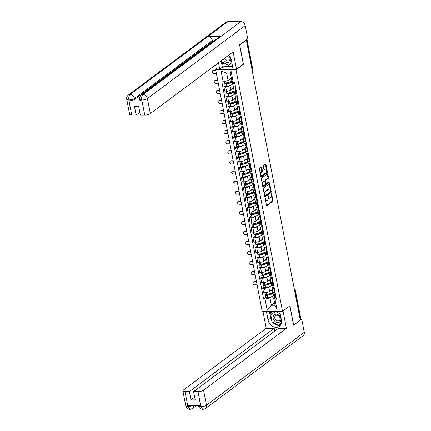 <?xml version="1.0" encoding="UTF-8"?>
<svg xmlns="http://www.w3.org/2000/svg" width="431" height="431" viewBox="0 0 431 431"><rect width="100%" height="100%" fill="white"/><g stroke="black" fill="none" stroke-linecap="round" stroke-linejoin="round"><path stroke-width="0.65" d="M265.243 197.942L266.396 205.285A0.679 0.35 90.4 0 0 266.719 205.722A0.679 0.35 90.4 0 0 266.843 205.679L272.721 201.299A0.679 0.35 90.4 0 0 272.925 200.42L271.627 193.686L271.315 193.411L271.169 194.025L271.341 194.898A2.171 1.115 90.4 0 1 270.684 197.705L270.194 198.071A2.171 1.115 90.4 0 1 269.79 198.217A2.171 1.115 90.4 0 1 268.761 196.822L268.276 195.679L268.303 197.161A2.171 1.115 90.4 0 1 267.646 199.968L267.155 200.334A2.171 1.115 90.4 0 1 266.751 200.48A2.171 1.115 90.4 0 1 265.722 199.084L265.243 197.942M261.757 167.546A0.679 0.35 90.4 0 0 261.439 167.115A0.679 0.35 90.4 0 0 261.31 167.158L259.661 168.386A0.679 0.35 90.4 0 0 259.457 169.264L260.895 176.742A0.679 0.35 90.4 0 0 261.218 177.179A0.679 0.35 90.4 0 0 261.348 177.13L267.225 172.75A0.679 0.35 90.4 0 0 267.43 171.872L265.986 164.394A0.679 0.35 90.4 0 0 265.668 163.963A0.679 0.35 90.4 0 0 265.539 164.006L263.546 165.493A0.679 0.35 90.4 0 0 263.341 166.366L263.961 169.566A0.679 0.35 90.4 0 0 264.284 170.003A0.679 0.35 90.4 0 0 264.408 169.959L265.394 169.221A1.816 0.932 90.4 0 1 265.733 169.103A1.816 0.932 90.4 0 1 266.644 170.59A1.816 0.932 90.4 0 1 266.051 172.61L262.177 175.498A1.816 0.932 90.4 0 1 261.843 175.616A1.816 0.932 90.4 0 1 260.933 174.129A1.816 0.932 90.4 0 1 261.525 172.104L262.172 171.624A0.679 0.35 90.4 0 0 262.377 170.746L261.757 167.546L261.164 167.546A0.679 0.35 90.4 0 0 261.094 167.32M236.01 69.8L243.429 64.267L239.722 45.034L246.343 40.099L300.272 320.136L293.651 325.071L289.944 305.832L282.526 311.365L236.01 69.8L215.656 69.671L262.177 311.236L282.526 311.365M263.454 188.094A0.679 0.35 90.4 0 0 263.249 188.972L264.693 196.45A0.679 0.35 90.4 0 0 265.017 196.881A0.679 0.35 90.4 0 0 265.14 196.838L271.018 192.458A0.679 0.35 90.4 0 0 271.223 191.579L269.784 184.102A0.679 0.35 90.4 0 0 269.461 183.665A0.679 0.35 90.4 0 0 269.332 183.714L263.454 188.094M262.797 186.596L261.353 179.118A0.679 0.35 90.4 0 1 261.558 178.24L267.435 173.86A0.679 0.35 90.4 0 1 267.565 173.817A0.679 0.35 90.4 0 1 267.888 174.248L268.502 177.448A0.679 0.35 90.4 0 1 268.297 178.326L265.916 180.104A0.679 0.35 90.4 0 0 265.711 180.982L266.116 183.105A0.679 0.35 90.4 0 0 266.439 183.541A0.679 0.35 90.4 0 0 266.568 183.493L269.046 181.645L269.219 182.528L263.244 186.984A0.679 0.35 90.4 0 1 263.115 187.032A0.679 0.35 90.4 0 1 262.797 186.596M223.581 62.646L224.319 66.482L223.323 67.225L222.374 67.22L219.745 69.181L216.335 69.159L215.656 69.671M246.343 40.099L245.961 40.094M294.567 290.505L295.079 290.122A1.385 0.431 169.1 0 0 295.251 289.853L300.881 319.096A1.385 0.431 169.1 0 1 300.709 319.366L295.079 290.122A1.385 1.104 -126.7 0 0 294.276 289.002M300.197 319.748L300.709 319.366M274.305 288.355L273.674 288.35A3.179 0.986 169.1 0 1 272.085 287.811L272.904 292.073A3.179 0.986 -10.9 0 0 274.499 292.611L275.123 292.617M269.402 286.723L268.799 287.17A3.179 0.986 169.1 0 1 264.537 288.296L265.356 292.552A3.179 0.986 -10.9 0 0 269.617 291.431L272.381 289.373M265.356 292.552L263.546 292.541L262.727 288.28L264.02 287.321M272.085 287.811A3.179 0.986 169.1 0 1 272.478 287.191L272.942 286.847M264.537 288.296L262.727 288.28M272.527 284.39L271.471 285.177M272.365 278.286L271.735 278.281A3.179 0.986 169.1 0 1 270.145 277.742L270.964 282.003A3.179 0.986 -10.9 0 0 272.559 282.542L273.184 282.547M262.08 277.246L260.787 278.21L261.612 282.472L263.416 282.483A3.179 0.986 -10.9 0 0 267.678 281.362L270.442 279.299M270.145 277.742A3.179 0.986 169.1 0 1 270.539 277.122L271.002 276.777M267.462 276.648L266.859 277.101A3.179 0.986 169.1 0 1 262.598 278.221L260.787 278.21M270.587 274.321L269.537 275.107M270.426 268.217L269.795 268.211A3.179 0.986 169.1 0 1 268.206 267.673L269.025 271.934A3.179 0.986 -10.9 0 0 270.62 272.473L271.244 272.473M260.141 267.177L258.848 268.141L259.672 272.403L261.477 272.414A3.179 0.986 -10.9 0 0 265.738 271.288L268.502 269.23M268.206 267.673A3.179 0.986 169.1 0 1 268.599 267.053L269.063 266.703M265.523 266.579L264.92 267.031A3.179 0.986 169.1 0 1 260.658 268.152L258.848 268.141M268.648 264.251L267.597 265.033M268.486 258.142L267.856 258.142A3.179 0.986 169.1 0 1 266.266 257.603L267.085 261.859A3.179 0.986 -10.9 0 0 268.68 262.398L269.305 262.404M258.201 257.108L256.908 258.072L257.733 262.334L259.543 262.344A3.179 0.986 -10.9 0 0 263.799 261.218L266.563 259.16M266.266 257.603A3.179 0.986 169.1 0 1 266.66 256.984L267.123 256.634M263.583 256.51L262.98 256.957A3.179 0.986 169.1 0 1 258.719 258.083L256.908 258.072M266.708 254.177L265.658 254.963M266.547 248.073L265.916 248.067A3.179 0.986 169.1 0 1 264.327 247.529L265.146 251.79A3.179 0.986 -10.9 0 0 266.741 252.329L267.365 252.334M256.262 247.038L254.969 247.997L255.793 252.259L257.603 252.27A3.179 0.986 -10.9 0 0 261.859 251.149L264.623 249.091M264.327 247.529A3.179 0.986 169.1 0 1 264.72 246.909L265.184 246.564M261.644 246.44L261.041 246.888A3.179 0.986 169.1 0 1 256.779 248.014L254.969 247.997M264.769 244.108L263.718 244.894M264.607 238.004L263.977 237.998A3.179 0.986 169.1 0 1 262.387 237.459L263.206 241.721A3.179 0.986 -10.9 0 0 264.801 242.26L265.426 242.265M254.322 236.964L253.029 237.928L253.854 242.19L255.664 242.2A3.179 0.986 -10.9 0 0 259.92 241.08L262.684 239.016M262.387 237.459A3.179 0.986 169.1 0 1 262.781 236.84L263.244 236.495M259.704 236.366L259.101 236.818A3.179 0.986 169.1 0 1 254.84 237.939L253.029 237.928M262.829 234.038L261.779 234.825M262.668 227.934L262.037 227.929A3.179 0.986 169.1 0 1 260.448 227.39L261.267 231.652A3.179 0.986 -10.9 0 0 262.862 232.19L263.492 232.19M252.383 226.895L251.09 227.859L251.914 232.12L253.724 232.131A3.179 0.986 -10.9 0 0 257.98 231.005L260.744 228.947M260.448 227.39A3.179 0.986 169.1 0 1 260.841 226.771L261.305 226.42M257.765 226.297L257.162 226.749A3.179 0.986 169.1 0 1 252.9 227.87L251.09 227.859M260.89 223.969L259.839 224.75M260.728 217.86L260.103 217.86A3.179 0.986 169.1 0 1 258.508 217.321L259.327 221.577A3.179 0.986 -10.9 0 0 260.922 222.121L261.552 222.121M250.443 216.825L249.15 217.79L249.975 222.051L251.785 222.062A3.179 0.986 -10.9 0 0 256.041 220.936L258.805 218.878M258.508 217.321A3.179 0.986 169.1 0 1 258.902 216.701L259.37 216.351M255.825 216.227L255.222 216.674A3.179 0.986 169.1 0 1 250.961 217.8L249.15 217.79M258.95 213.895L257.9 214.681M258.789 207.79L258.164 207.785A3.179 0.986 169.1 0 1 256.569 207.246L257.388 211.508A3.179 0.986 -10.9 0 0 258.983 212.047L259.613 212.052M248.504 206.756L247.211 207.715L248.035 211.977L249.845 211.987A3.179 0.986 -10.9 0 0 254.101 210.867L256.871 208.809M256.569 207.246A3.179 0.986 169.1 0 1 256.962 206.627L257.431 206.282M253.886 206.158L253.283 206.605A3.179 0.986 169.1 0 1 249.021 207.731L247.211 207.715M257.011 203.825L255.96 204.612M256.849 197.721L256.224 197.716A3.179 0.986 169.1 0 1 254.629 197.177L255.448 201.439A3.179 0.986 -10.9 0 0 257.043 201.977L257.673 201.983M246.564 196.681L245.277 197.646L246.096 201.907L247.906 201.918A3.179 0.986 -10.9 0 0 252.162 200.798L254.931 198.734M254.629 197.177A3.179 0.986 169.1 0 1 255.023 196.558L255.491 196.213M251.946 196.083L251.343 196.536A3.179 0.986 169.1 0 1 247.082 197.657L245.277 197.646M255.071 193.756L254.021 194.543M254.91 187.652L254.285 187.647A3.179 0.986 169.1 0 1 252.69 187.108L253.509 191.369A3.179 0.986 -10.9 0 0 255.104 191.908L255.734 191.914M244.625 186.612L243.337 187.577L244.156 191.838L245.966 191.849A3.179 0.986 -10.9 0 0 250.222 190.723L252.992 188.665M252.69 187.108A3.179 0.986 169.1 0 1 253.083 186.488L253.552 186.138M250.007 186.014L249.404 186.467A3.179 0.986 169.1 0 1 245.142 187.587L243.337 187.577M253.137 183.687L252.081 184.468M252.97 177.577L252.345 177.577A3.179 0.986 169.1 0 1 250.75 177.039L251.569 181.295A3.179 0.986 -10.9 0 0 253.164 181.839L253.794 181.839M242.685 176.543L241.398 177.507L242.217 181.769L244.027 181.78A3.179 0.986 -10.9 0 0 248.288 180.654L251.052 178.596M250.75 177.039A3.179 0.986 169.1 0 1 251.144 176.419L251.612 176.069M248.067 175.945L247.464 176.392A3.179 0.986 169.1 0 1 243.208 177.518L241.398 177.507M251.198 173.612L250.142 174.399M251.031 167.508L250.406 167.503A3.179 0.986 169.1 0 1 248.811 166.964L249.63 171.226A3.179 0.986 -10.9 0 0 251.225 171.764L251.855 171.77M240.751 166.474L239.458 167.433L240.277 171.694L242.087 171.705A3.179 0.986 -10.9 0 0 246.349 170.584L249.113 168.526M248.811 166.964A3.179 0.986 169.1 0 1 249.204 166.344L249.673 166M246.128 165.876L245.525 166.323A3.179 0.986 169.1 0 1 241.268 167.449L239.458 167.433M249.258 163.543L248.202 164.33M249.096 157.439L248.466 157.434A3.179 0.986 169.1 0 1 246.871 156.895L247.69 161.156A3.179 0.986 -10.9 0 0 249.285 161.695L249.915 161.7M238.812 156.399L237.519 157.363L238.338 161.625L240.148 161.636A3.179 0.986 -10.9 0 0 244.409 160.515L247.173 158.452M246.871 156.895A3.179 0.986 169.1 0 1 247.265 156.275L247.733 155.93M244.188 155.801L243.585 156.254A3.179 0.986 169.1 0 1 239.329 157.374L237.519 157.363M247.319 153.474L246.263 154.26M247.157 147.37L246.527 147.364A3.179 0.986 169.1 0 1 244.932 146.826L245.751 151.087A3.179 0.986 -10.9 0 0 247.346 151.626L247.976 151.631M236.872 146.33L235.579 147.294L236.398 151.556L238.208 151.567A3.179 0.986 -10.9 0 0 242.47 150.441L245.234 148.383M244.932 146.826A3.179 0.986 169.1 0 1 245.325 146.206L245.794 145.856M242.249 145.732L241.646 146.184A3.179 0.986 169.1 0 1 237.389 147.305L235.579 147.294M245.379 143.404L244.323 144.186M245.217 137.295L244.587 137.295A3.179 0.986 169.1 0 1 242.992 136.756L243.811 141.012A3.179 0.986 -10.9 0 0 245.406 141.557L246.036 141.557M234.933 136.261L233.64 137.225L234.459 141.487L236.269 141.497A3.179 0.986 -10.9 0 0 240.53 140.371L243.294 138.313M242.992 136.756A3.179 0.986 169.1 0 1 243.386 136.137L243.854 135.787M240.309 135.663L239.706 136.11A3.179 0.986 169.1 0 1 235.45 137.236L233.64 137.225M243.44 133.33L242.384 134.116M243.278 127.226L242.648 127.22A3.179 0.986 169.1 0 1 241.053 126.682L241.872 130.943A3.179 0.986 -10.9 0 0 243.467 131.482L244.097 131.487M232.993 126.191L231.7 127.15L232.519 131.412L234.329 131.423A3.179 0.986 -10.9 0 0 238.591 130.302L241.355 128.244M241.053 126.682A3.179 0.986 169.1 0 1 241.446 126.062L241.915 125.717M238.375 125.593L237.767 126.041A3.179 0.986 169.1 0 1 233.51 127.167L231.7 127.15M241.5 123.261L240.444 124.047M241.338 117.157L240.708 117.151A3.179 0.986 169.1 0 1 239.113 116.612L239.932 120.874A3.179 0.986 -10.9 0 0 241.527 121.413L242.157 121.418M231.054 116.117L229.761 117.081L230.58 121.343L232.39 121.353A3.179 0.986 -10.9 0 0 236.651 120.233L239.415 118.169M239.113 116.612A3.179 0.986 169.1 0 1 239.507 115.993L239.975 115.648M236.436 115.519L235.827 115.971A3.179 0.986 169.1 0 1 231.571 117.092L229.761 117.081M239.561 113.191L238.505 113.978M239.399 107.087L238.769 107.082A3.179 0.986 169.1 0 1 237.174 106.543L237.998 110.805A3.179 0.986 -10.9 0 0 239.588 111.343L240.218 111.349M229.114 106.048L227.821 107.012L228.64 111.273L230.45 111.284A3.179 0.986 -10.9 0 0 234.712 110.158L237.476 108.1M237.174 106.543A3.179 0.986 169.1 0 1 237.567 105.924L238.036 105.573M234.496 105.45L233.893 105.902A3.179 0.986 169.1 0 1 229.631 107.023L227.821 107.012M237.621 103.122L236.565 103.903M237.459 97.013L236.829 97.013A3.179 0.986 169.1 0 1 235.234 96.474L236.059 100.73A3.179 0.986 -10.9 0 0 237.648 101.274L238.278 101.274M227.175 95.978L225.882 96.943L226.701 101.204L228.511 101.215A3.179 0.986 -10.9 0 0 232.772 100.089L235.536 98.031M235.234 96.474A3.179 0.986 169.1 0 1 235.628 95.854L236.096 95.504M232.557 95.38L231.953 95.827A3.179 0.986 169.1 0 1 227.692 96.953L225.882 96.943M235.682 93.048L234.626 93.834M235.52 86.943L234.89 86.938A3.179 0.986 169.1 0 1 233.295 86.399L234.119 90.661A3.179 0.986 -10.9 0 0 235.709 91.2L236.339 91.205M225.235 85.909L223.942 86.873L224.761 91.13L226.571 91.14A3.179 0.986 -10.9 0 0 230.833 90.02L233.597 87.962M233.295 86.399A3.179 0.986 169.1 0 1 233.688 85.785L234.157 85.435M230.617 85.311L230.014 85.758A3.179 0.986 169.1 0 1 225.752 86.884L223.942 86.873M233.742 82.978L232.686 83.765M271.341 296.792L269.941 297.837L271.368 305.261L275.048 305.283L273.615 297.859L274.881 296.916M274.466 294.459L273.41 295.246M274.579 302.864L271.368 305.261L267.118 309.975L265.033 299.13L269.941 297.837M273.615 297.859L275 299.195L277.09 310.04L267.118 309.975M223.188 81.836L221.098 70.991L231.064 71.056L233.155 81.901L231.776 80.57L230.343 73.146L226.663 73.119L228.096 80.543L223.188 81.836L221.793 81.831L263.637 299.119L265.033 299.13M275 299.195L276.395 299.2L234.55 81.912L233.155 81.901M228.096 80.543L231.307 78.151M265.959 297.39L263.637 299.119M277.09 310.04L275.048 305.283M230.343 73.146L231.064 71.056M226.663 73.119L221.098 70.991M265.324 199.72A2.171 1.115 90.4 0 0 266.159 200.474L266.751 200.48M268.341 197.42A2.171 1.115 90.4 0 0 269.197 198.212L269.79 198.217M266.466 205.512L272.128 201.293A0.679 0.35 90.4 0 0 272.333 200.415L271.411 195.626M270.264 189.667L269.192 184.102A0.679 0.35 90.4 0 0 269.116 183.875M264.763 196.671L270.426 192.452A0.679 0.35 90.4 0 0 270.63 191.574L271.223 191.579M265.017 195.41L265.329 195.685L270.49 191.838L270.452 190.303A2.171 1.115 90.4 0 0 269.423 188.913A2.171 1.115 90.4 0 0 269.019 189.058L265.491 191.687A2.171 1.115 90.4 0 0 264.839 194.494L265.017 195.41L264.494 195.405M269.423 188.913L268.831 188.907A2.171 1.115 90.4 0 0 268.427 189.053L269.019 189.058M264.176 193.761A2.171 1.115 90.4 0 1 264.898 191.682L268.427 189.053M265.119 180.998L265.113 180.977A0.679 0.35 90.4 0 1 265.318 180.099L267.705 178.321A0.679 0.35 90.4 0 0 267.91 177.448L267.29 174.248A0.679 0.35 90.4 0 0 267.22 174.022M265.658 183.423A0.679 0.35 90.4 0 0 265.846 183.536A0.679 0.35 90.4 0 0 265.975 183.487M262.867 186.822L268.626 182.528L268.755 181.86M263.438 181.947A1.816 0.932 90.4 0 0 262.845 183.972A1.816 0.932 90.4 0 0 263.756 185.459A1.816 0.932 90.4 0 0 264.095 185.335L265.458 184.323A0.679 0.35 90.4 0 0 265.663 183.444L265.254 181.322A0.679 0.35 90.4 0 0 264.93 180.885A0.679 0.35 90.4 0 0 264.801 180.934L263.438 181.947L262.845 181.941A1.816 0.932 90.4 0 0 262.242 183.719M262.447 184.791A1.816 0.932 90.4 0 0 263.163 185.454L263.756 185.459M264.462 180.928A0.679 0.35 90.4 0 0 264.338 180.88A0.679 0.35 90.4 0 0 264.208 180.928L264.801 180.934M262.845 181.941L264.208 180.928M260.329 173.779A1.816 0.932 90.4 0 1 260.933 172.104L261.579 171.624A0.679 0.35 90.4 0 0 261.784 170.746L261.164 167.546M260.566 175.024A1.816 0.932 90.4 0 0 261.245 175.611L261.843 175.616M265.733 169.103L265.14 169.097A1.816 0.932 90.4 0 0 264.801 169.216L265.394 169.221M264.031 169.792L264.801 169.216M266.417 169.69L265.394 164.394A0.679 0.35 90.4 0 0 265.324 164.168M260.97 176.969L266.633 172.745A0.679 0.35 90.4 0 0 266.832 171.872L266.654 170.935M272.322 289.416A5.258 1.632 169.1 0 1 271.665 290.278A5.258 1.632 169.1 0 1 270.021 291.13M272.344 289.4L272.769 291.609A5.258 1.632 169.1 0 1 272.117 292.633A5.258 1.632 169.1 0 1 266.908 294.368L266.811 294.378A1.746 0.544 169.1 0 1 265.329 294.125L265.027 292.552M272.042 292.687A4.358 1.352 169.1 0 1 272.085 292.811A4.358 1.352 169.1 0 1 271.546 293.662A4.358 1.352 169.1 0 1 267.225 295.1L266.412 294.987L267.177 294.33M266.277 294.421L265.744 294.815A1.746 0.544 -10.9 0 0 265.528 295.16A1.746 0.544 -10.9 0 0 267.01 295.413L267.107 295.402A5.258 1.632 -10.9 0 0 272.317 293.667A5.258 1.632 -10.9 0 0 272.968 292.644A5.258 1.632 -10.9 0 0 272.791 292.331L272.963 292.207M272.968 292.644L273.426 294.998A5.258 1.632 169.1 0 1 272.775 296.022A5.258 1.632 169.1 0 1 267.559 297.756L267.462 297.767A1.746 0.544 169.1 0 1 265.981 297.514L265.528 295.16M256.531 281.933L254.091 281.917A1.557 1.245 -126.7 0 0 253.439 282.122A1.557 1.245 -126.7 0 0 253.159 283.749A1.557 1.245 -126.7 0 0 254.651 284.821L257.091 284.837M253.439 282.122L253.875 281.799A1.557 1.245 53.3 0 1 254.522 281.594L256.472 281.605M274.633 294.136A5.258 1.632 -10.9 0 0 274.455 294.707A5.258 1.632 -10.9 0 0 275.614 295.456L275.673 295.467M276.126 297.826L276.066 297.81A5.258 1.632 169.1 0 1 274.908 297.061L274.455 294.707M275.554 294.852A4.358 1.352 169.1 0 1 275.339 294.535A4.358 1.352 169.1 0 1 275.334 294.405M271.896 292.789L271.983 293.231M274.342 293.872L273.351 294.61M275.474 294.438L275.414 294.421A5.258 1.632 169.1 0 1 274.256 293.673L274.051 292.595M272.069 321.424A7.78 6.223 -126.7 0 1 270.679 318.083L268.055 320.039A7.78 6.223 -126.7 0 0 272.667 326.386A7.78 6.223 -126.7 0 0 279.38 326.321A7.78 6.223 -126.7 0 0 281.405 320.125L279.714 311.344M268.055 320.039L266.363 311.263M262.948 311.236L266.234 328.282L274.213 328.33L189.376 391.563L184.958 391.537L187.943 406.702L187.841 405.738L200.598 405.819L200.846 406.783L198.012 391.617A4.148 1.288 -10.9 0 0 203.567 390.152L206.471 405.226L304.281 332.328L301.748 319.188L293.597 325.265L289.869 305.897L283.048 310.983L286.405 328.411L203.567 390.152M274.746 331.105L274.213 328.33M194.661 397.15L190.981 399.893L195.195 399.92L193.589 391.59L278.426 328.357L286.405 328.411M266.234 328.282L183.39 390.023A4.148 1.288 -10.9 0 0 182.879 390.831A4.148 1.288 -10.9 0 0 184.958 391.537M304.281 332.328A4.251 3.405 53.3 0 1 303.171 335.711L205.361 408.615A4.251 3.405 53.3 0 0 206.471 405.226A4.148 1.288 169.1 0 1 200.911 406.692M300.87 319.182L301.748 319.188M193.589 391.59L198.012 391.617M190.981 399.893L189.376 391.563M272.505 322.022A7.78 6.223 -126.7 0 0 280.527 325.119M270.679 318.083L269.37 311.279M278.55 325.211L281.281 323.519M270.318 311.284L270.98 314.722M279.579 324.484L281.298 323.471M279.741 324.575L278.744 325.319M271.465 311.295L271.977 313.978M192.398 405.765L188.008 406.611M193.638 405.776A4.251 3.405 53.3 0 1 192.458 408.534L189.936 409.369L187.938 406.713M205.361 408.615L202.807 409.45L200.841 406.789M141.249 95.095A4.251 3.405 53.3 0 1 142.995 94.534C141.815 95.671 141.406 97.454 141.772 99.89L139.628 99.286C139.353 97.616 139.892 96.215 141.249 95.095L219.099 37.071A4.251 3.405 53.3 0 1 220.844 36.511L240.805 21.631A4.251 3.405 53.3 0 1 245.217 25.623L247.75 38.763L239.598 44.84L243.326 64.203L236.506 69.289L233.096 69.267L231.328 60.098A7.78 6.223 -126.7 0 0 228.656 55.206M236.506 69.289L233.149 51.86L150.311 113.601A4.148 1.288 169.1 0 1 144.757 115.066L140.334 115.039L138.728 106.71L134.515 106.683L136.121 115.012L131.703 114.98A4.148 1.288 169.1 0 1 129.623 114.28L126.719 99.205A4.148 1.288 -10.9 0 0 128.799 99.911L131.703 114.98M216.335 69.159L215.532 64.989M219.745 69.181L218.512 62.77M224.319 66.482L232.568 66.536M126.719 99.205C126.445 97.53 126.989 96.135 128.341 95.014L226.151 22.11A4.251 3.405 53.3 0 1 227.929 21.55L207.968 36.43A4.251 3.405 53.3 0 1 212.354 40.422L134.504 98.446L134.671 99.319A4.148 1.288 169.1 0 1 129.111 100.779L141.869 100.865A4.148 1.288 169.1 0 1 139.795 100.159L139.628 99.286M240.805 21.631L227.929 21.55M245.217 25.623L147.407 98.527A4.251 3.405 53.3 0 0 142.995 94.534L220.844 36.511L207.968 36.43L130.119 94.454C128.934 95.58 128.519 97.368 128.869 99.814L128.799 99.911M136.121 115.012L139.8 112.27M213.426 41.301L212.521 41.295L134.671 99.319M212.521 41.295L212.354 40.422M222.374 67.22L221.141 60.809M222.299 61.924L223.323 67.225M277.833 322.571A4.493 3.593 -126.7 0 0 280.883 318.396A4.493 3.593 -126.7 0 0 276.217 314.177A4.493 3.593 -126.7 0 0 273.168 318.347A4.493 3.593 -126.7 0 0 277.833 322.571M277.968 320.95A3.076 2.462 -126.7 0 0 279.256 320.545A3.076 2.462 -126.7 0 0 279.811 317.324A3.076 2.462 -126.7 0 0 276.864 315.206A3.076 2.462 -126.7 0 0 275.576 315.611A3.076 2.462 -126.7 0 0 275.021 318.832A3.076 2.462 -126.7 0 0 277.968 320.95M281.362 323.223L278.367 325.34L272.144 321.822L270.803 314.851L275.727 311.322M278.652 311.338L279.843 312.012M270.803 314.851L275.684 311.403L280.22 313.973M223.339 59.171A4.493 3.593 -126.7 0 0 227.757 62.543A4.493 3.593 -126.7 0 0 230.806 58.374M224.723 58.137A3.076 2.462 -126.7 0 0 227.897 60.922A3.076 2.462 -126.7 0 0 229.184 60.518A3.076 2.462 -126.7 0 0 228.177 55.567M231.851 62.797L228.29 65.313L222.073 61.795L221.793 60.324M270.382 279.342A5.258 1.632 169.1 0 1 269.725 280.204A5.258 1.632 169.1 0 1 268.082 281.06M270.404 279.326L270.83 281.54A5.258 1.632 169.1 0 1 270.183 282.564A5.258 1.632 169.1 0 1 264.968 284.298L264.871 284.309A1.746 0.544 169.1 0 1 263.389 284.056L263.088 282.483M270.102 282.617A4.358 1.352 169.1 0 1 270.145 282.741A4.358 1.352 169.1 0 1 269.607 283.587A4.358 1.352 169.1 0 1 265.286 285.026L264.472 284.918L265.237 284.261M264.338 284.347L263.804 284.746A1.746 0.544 -10.9 0 0 263.589 285.085A1.746 0.544 -10.9 0 0 265.07 285.344L265.167 285.327A5.258 1.632 -10.9 0 0 270.377 283.593A5.258 1.632 -10.9 0 0 271.029 282.574A5.258 1.632 -10.9 0 0 270.851 282.262L271.024 282.133M271.029 282.574L271.487 284.929A5.258 1.632 169.1 0 1 270.835 285.952A5.258 1.632 169.1 0 1 265.62 287.687L265.523 287.698A1.746 0.544 169.1 0 1 264.041 287.445L263.589 285.085M254.592 271.864L252.151 271.848A1.557 1.245 -126.7 0 0 251.499 272.053A1.557 1.245 -126.7 0 0 251.219 273.68A1.557 1.245 -126.7 0 0 252.711 274.752L255.152 274.768M251.499 272.053L251.936 271.729A1.557 1.245 53.3 0 1 252.582 271.525L254.532 271.535M272.694 284.067A5.258 1.632 -10.9 0 0 272.516 284.632A5.258 1.632 -10.9 0 0 273.674 285.387L273.733 285.397M274.186 287.752L274.127 287.741A5.258 1.632 169.1 0 1 272.968 286.992L272.516 284.632M273.615 284.783A4.358 1.352 169.1 0 1 273.399 284.465A4.358 1.352 169.1 0 1 273.394 284.331M269.957 282.72L270.043 283.156M272.403 283.803L271.411 284.541M273.534 284.363L273.475 284.352A5.258 1.632 169.1 0 1 272.317 283.603L272.112 282.52M268.443 269.273A5.258 1.632 169.1 0 1 267.786 270.135A5.258 1.632 169.1 0 1 266.142 270.991M268.465 269.256L268.89 271.471A5.258 1.632 169.1 0 1 268.244 272.489A5.258 1.632 169.1 0 1 263.029 274.224L262.932 274.24A1.746 0.544 169.1 0 1 261.45 273.981L261.148 272.414M268.163 272.548A4.358 1.352 169.1 0 1 268.211 272.672A4.358 1.352 169.1 0 1 267.667 273.518A4.358 1.352 169.1 0 1 263.352 274.956L262.533 274.843L263.298 274.191M262.398 274.278L261.865 274.676A1.746 0.544 -10.9 0 0 261.649 275.016A1.746 0.544 -10.9 0 0 263.131 275.274L263.228 275.258A5.258 1.632 -10.9 0 0 268.438 273.523A5.258 1.632 -10.9 0 0 269.089 272.5A5.258 1.632 -10.9 0 0 268.912 272.187L269.084 272.063M269.089 272.5L269.547 274.859A5.258 1.632 169.1 0 1 268.896 275.878A5.258 1.632 169.1 0 1 263.68 277.618L263.589 277.629A1.746 0.544 169.1 0 1 262.107 277.37L261.649 275.016M252.652 261.789L250.212 261.773A1.557 1.245 -126.7 0 0 249.56 261.978A1.557 1.245 -126.7 0 0 249.28 263.61A1.557 1.245 -126.7 0 0 250.772 264.682L253.212 264.699M249.56 261.978L249.996 261.66A1.557 1.245 53.3 0 1 250.643 261.455L252.593 261.466M270.754 273.992A5.258 1.632 -10.9 0 0 270.576 274.563A5.258 1.632 -10.9 0 0 271.735 275.312L271.794 275.328M272.252 277.683L272.187 277.672A5.258 1.632 169.1 0 1 271.029 276.923L270.576 274.563M271.675 274.714A4.358 1.352 169.1 0 1 271.46 274.396A4.358 1.352 169.1 0 1 271.455 274.261M268.017 272.645L268.104 273.087M270.463 273.728L269.472 274.472M271.595 274.294L271.535 274.283A5.258 1.632 169.1 0 1 270.377 273.529L270.172 272.451M266.503 259.203A5.258 1.632 169.1 0 1 265.846 260.065A5.258 1.632 169.1 0 1 264.203 260.917M266.525 259.187L266.951 261.396A5.258 1.632 169.1 0 1 266.304 262.42A5.258 1.632 169.1 0 1 261.089 264.155L260.992 264.171A1.746 0.544 169.1 0 1 259.51 263.912L259.209 262.339M266.223 262.479A4.358 1.352 169.1 0 1 266.272 262.603A4.358 1.352 169.1 0 1 265.728 263.449A4.358 1.352 169.1 0 1 261.412 264.887L260.593 264.774L261.358 264.117M260.459 264.208L259.925 264.607A1.746 0.544 -10.9 0 0 259.71 264.946A1.746 0.544 -10.9 0 0 261.191 265.2L261.288 265.189A5.258 1.632 -10.9 0 0 266.503 263.454A5.258 1.632 -10.9 0 0 267.15 262.431A5.258 1.632 -10.9 0 0 266.972 262.118L267.145 261.994M267.15 262.431L267.608 264.785A5.258 1.632 169.1 0 1 266.956 265.808A5.258 1.632 169.1 0 1 261.746 267.543L261.649 267.559A1.746 0.544 169.1 0 1 260.168 267.301L259.71 264.946M250.713 251.72L248.272 251.704A1.557 1.245 -126.7 0 0 247.62 251.909A1.557 1.245 -126.7 0 0 247.34 253.541A1.557 1.245 -126.7 0 0 248.832 254.608L251.273 254.624M247.62 251.909L248.057 251.585A1.557 1.245 53.3 0 1 248.703 251.381L250.653 251.397M268.815 263.923A5.258 1.632 -10.9 0 0 268.637 264.494A5.258 1.632 -10.9 0 0 269.795 265.243L269.854 265.259M270.312 267.613L270.248 267.597A5.258 1.632 169.1 0 1 269.095 266.848L268.637 264.494M269.736 264.645A4.358 1.352 169.1 0 1 269.52 264.322A4.358 1.352 169.1 0 1 269.515 264.192M266.078 262.576L266.164 263.018M268.524 263.659L267.532 264.397M269.655 264.225L269.596 264.208A5.258 1.632 169.1 0 1 268.438 263.46L268.233 262.382M264.564 249.134A5.258 1.632 169.1 0 1 263.907 249.996A5.258 1.632 169.1 0 1 262.263 250.847M264.586 249.118L265.017 251.327A5.258 1.632 169.1 0 1 264.365 252.35A5.258 1.632 169.1 0 1 259.15 254.085L259.053 254.096A1.746 0.544 169.1 0 1 257.571 253.843L257.269 252.27M264.284 252.404A4.358 1.352 169.1 0 1 264.332 252.528A4.358 1.352 169.1 0 1 263.788 253.38A4.358 1.352 169.1 0 1 259.473 254.818L258.654 254.705L259.419 254.048M258.525 254.139L257.991 254.532A1.746 0.544 -10.9 0 0 257.77 254.877A1.746 0.544 -10.9 0 0 259.252 255.13L259.349 255.12A5.258 1.632 -10.9 0 0 264.564 253.385A5.258 1.632 -10.9 0 0 265.21 252.361A5.258 1.632 -10.9 0 0 265.033 252.049L265.205 251.925M265.21 252.361L265.668 254.716A5.258 1.632 169.1 0 1 265.017 255.739A5.258 1.632 169.1 0 1 259.807 257.474L259.71 257.485A1.746 0.544 169.1 0 1 258.228 257.232L257.77 254.877M248.773 241.651L246.333 241.635A1.557 1.245 -126.7 0 0 245.681 241.839A1.557 1.245 -126.7 0 0 245.401 243.467A1.557 1.245 -126.7 0 0 246.893 244.539L249.333 244.555M245.681 241.839L246.117 241.516A1.557 1.245 53.3 0 1 246.764 241.312L248.714 241.322M266.875 253.854A5.258 1.632 -10.9 0 0 266.697 254.425A5.258 1.632 -10.9 0 0 267.856 255.174L267.915 255.184M268.373 257.544L268.308 257.528A5.258 1.632 169.1 0 1 267.155 256.779L266.697 254.425M267.796 254.57A4.358 1.352 169.1 0 1 267.581 254.252A4.358 1.352 169.1 0 1 267.576 254.123M264.138 252.507L264.225 252.949M266.584 253.59L265.593 254.328M267.716 254.155L267.656 254.139A5.258 1.632 169.1 0 1 266.498 253.39L266.293 252.313M262.624 239.065A5.258 1.632 169.1 0 1 261.967 239.922A5.258 1.632 169.1 0 1 260.324 240.778M262.651 239.043L263.077 241.258A5.258 1.632 169.1 0 1 262.425 242.281A5.258 1.632 169.1 0 1 257.21 244.016L257.118 244.027A1.746 0.544 169.1 0 1 255.631 243.774L255.33 242.2M262.344 242.335A4.358 1.352 169.1 0 1 262.393 242.459A4.358 1.352 169.1 0 1 261.849 243.305A4.358 1.352 169.1 0 1 257.533 244.743L256.714 244.636L257.479 243.978M256.585 244.065L256.052 244.463A1.746 0.544 -10.9 0 0 255.831 244.803A1.746 0.544 -10.9 0 0 257.312 245.061L257.409 245.045A5.258 1.632 -10.9 0 0 262.624 243.31A5.258 1.632 -10.9 0 0 263.271 242.292A5.258 1.632 -10.9 0 0 263.099 241.98L263.266 241.85M263.271 242.292L263.729 244.646A5.258 1.632 169.1 0 1 263.077 245.67A5.258 1.632 169.1 0 1 257.867 247.405L257.77 247.416A1.746 0.544 169.1 0 1 256.289 247.162L255.831 244.803M246.834 231.582L244.393 231.566A1.557 1.245 -126.7 0 0 243.747 231.77A1.557 1.245 -126.7 0 0 243.461 233.397A1.557 1.245 -126.7 0 0 244.953 234.469L247.394 234.486M243.747 231.77L244.178 231.447A1.557 1.245 53.3 0 1 244.824 231.242L246.774 231.253M264.936 243.784A5.258 1.632 -10.9 0 0 264.758 244.35A5.258 1.632 -10.9 0 0 265.916 245.104L265.975 245.115M266.433 247.469L266.369 247.459A5.258 1.632 169.1 0 1 265.216 246.71L264.758 244.35M265.857 244.501A4.358 1.352 169.1 0 1 265.641 244.183A4.358 1.352 169.1 0 1 265.636 244.048M262.199 242.437L262.285 242.874M264.645 243.52L263.653 244.258M265.776 244.081L265.717 244.07A5.258 1.632 169.1 0 1 264.559 243.321L264.354 242.238M260.685 228.99A5.258 1.632 169.1 0 1 260.033 229.852A5.258 1.632 169.1 0 1 258.385 230.709M260.712 228.974L261.138 231.188A5.258 1.632 169.1 0 1 260.486 232.207A5.258 1.632 169.1 0 1 255.276 233.947L255.179 233.958A1.746 0.544 169.1 0 1 253.697 233.699L253.39 232.131M260.405 232.266A4.358 1.352 169.1 0 1 260.453 232.39A4.358 1.352 169.1 0 1 259.909 233.236A4.358 1.352 169.1 0 1 255.594 234.674L254.775 234.561L255.54 233.909M254.646 233.995L254.112 234.394A1.746 0.544 -10.9 0 0 253.891 234.733A1.746 0.544 -10.9 0 0 255.373 234.992L255.47 234.976A5.258 1.632 -10.9 0 0 260.685 233.241A5.258 1.632 -10.9 0 0 261.337 232.217A5.258 1.632 -10.9 0 0 261.159 231.905L261.326 231.781M261.337 232.217L261.789 234.577A5.258 1.632 169.1 0 1 261.138 235.595A5.258 1.632 169.1 0 1 255.928 237.336L255.831 237.346A1.746 0.544 169.1 0 1 254.349 237.088L253.891 234.733M244.9 221.507L242.454 221.491A1.557 1.245 -126.7 0 0 241.807 221.696A1.557 1.245 -126.7 0 0 241.522 223.328A1.557 1.245 -126.7 0 0 243.014 224.4L245.454 224.416M241.807 221.696L242.238 221.378A1.557 1.245 53.3 0 1 242.89 221.173L244.835 221.184M262.996 233.715A5.258 1.632 -10.9 0 0 262.818 234.281A5.258 1.632 -10.9 0 0 263.977 235.03L264.036 235.046M264.494 237.4L264.429 237.389A5.258 1.632 169.1 0 1 263.276 236.641L262.818 234.281M263.923 234.432A4.358 1.352 169.1 0 1 263.702 234.114A4.358 1.352 169.1 0 1 263.697 233.979M260.259 232.363L260.346 232.805M262.705 233.446L261.714 234.189M263.842 234.011L263.777 234.001A5.258 1.632 169.1 0 1 262.619 233.252L262.414 232.169M258.745 218.921A5.258 1.632 169.1 0 1 258.094 219.783A5.258 1.632 169.1 0 1 256.445 220.634M258.772 218.905L259.198 221.114A5.258 1.632 169.1 0 1 258.546 222.137A5.258 1.632 169.1 0 1 253.336 223.872L253.239 223.888A1.746 0.544 169.1 0 1 251.758 223.63L251.451 222.057M258.465 222.197A4.358 1.352 169.1 0 1 258.514 222.321A4.358 1.352 169.1 0 1 257.97 223.166A4.358 1.352 169.1 0 1 253.654 224.605L252.835 224.492L253.6 223.834M252.706 223.926L252.173 224.325A1.746 0.544 -10.9 0 0 251.952 224.664A1.746 0.544 -10.9 0 0 253.439 224.917L253.53 224.907A5.258 1.632 -10.9 0 0 258.745 223.172A5.258 1.632 -10.9 0 0 259.397 222.148A5.258 1.632 -10.9 0 0 259.22 221.836L259.387 221.712M259.397 222.148L259.85 224.503A5.258 1.632 169.1 0 1 259.198 225.526A5.258 1.632 169.1 0 1 253.988 227.261L253.891 227.277A1.746 0.544 169.1 0 1 252.41 227.018L251.952 224.664M242.96 211.438L240.514 211.422A1.557 1.245 -126.7 0 0 239.868 211.626A1.557 1.245 -126.7 0 0 239.582 213.259A1.557 1.245 -126.7 0 0 241.074 214.326L243.515 214.342M239.868 211.626L240.299 211.303A1.557 1.245 53.3 0 1 240.951 211.098L242.895 211.115M261.057 223.641A5.258 1.632 -10.9 0 0 260.879 224.212A5.258 1.632 -10.9 0 0 262.037 224.96L262.096 224.977M262.554 227.331L262.49 227.315A5.258 1.632 169.1 0 1 261.337 226.566L260.879 224.212M261.983 224.362A4.358 1.352 169.1 0 1 261.762 224.039A4.358 1.352 169.1 0 1 261.757 223.91M258.32 222.294L258.406 222.735M260.766 223.377L259.774 224.115M261.903 223.942L261.838 223.926A5.258 1.632 169.1 0 1 260.685 223.177L260.475 222.1M256.806 208.852A5.258 1.632 169.1 0 1 256.154 209.714A5.258 1.632 169.1 0 1 254.505 210.565M256.833 208.836L257.259 211.045A5.258 1.632 169.1 0 1 256.607 212.068A5.258 1.632 169.1 0 1 251.397 213.803L251.3 213.814A1.746 0.544 169.1 0 1 249.818 213.56L249.511 211.987M256.526 212.122A4.358 1.352 169.1 0 1 256.574 212.246A4.358 1.352 169.1 0 1 256.036 213.097A4.358 1.352 169.1 0 1 251.715 214.536L250.896 214.422L251.661 213.765M250.767 213.857L250.233 214.25A1.746 0.544 -10.9 0 0 250.018 214.595A1.746 0.544 -10.9 0 0 251.499 214.848L251.596 214.837A5.258 1.632 -10.9 0 0 256.806 213.103A5.258 1.632 -10.9 0 0 257.458 212.079A5.258 1.632 -10.9 0 0 257.28 211.766L257.447 211.643M257.458 212.079L257.91 214.433A5.258 1.632 169.1 0 1 257.259 215.457A5.258 1.632 169.1 0 1 252.049 217.192L251.952 217.202A1.746 0.544 169.1 0 1 250.47 216.949L250.018 214.595M241.021 201.369L238.575 201.352A1.557 1.245 -126.7 0 0 237.928 201.557A1.557 1.245 -126.7 0 0 237.643 203.184A1.557 1.245 -126.7 0 0 239.135 204.256L241.575 204.272M237.928 201.557L238.359 201.234A1.557 1.245 53.3 0 1 239.011 201.029L240.956 201.04M259.117 213.571A5.258 1.632 -10.9 0 0 258.939 214.142A5.258 1.632 -10.9 0 0 260.098 214.891L260.162 214.902M260.615 217.262L260.55 217.246A5.258 1.632 169.1 0 1 259.397 216.497L258.939 214.142M260.044 214.288A4.358 1.352 169.1 0 1 259.823 213.97A4.358 1.352 169.1 0 1 259.818 213.841M256.38 212.224L256.467 212.666M258.826 213.307L257.835 214.045M259.963 213.873L259.898 213.857A5.258 1.632 169.1 0 1 258.745 213.108L258.535 212.03M254.866 198.783A5.258 1.632 169.1 0 1 254.215 199.639A5.258 1.632 169.1 0 1 252.566 200.496M254.893 198.761L255.319 200.975A5.258 1.632 169.1 0 1 254.667 201.999A5.258 1.632 169.1 0 1 249.457 203.734L249.36 203.744A1.746 0.544 169.1 0 1 247.879 203.491L247.572 201.918M254.592 202.053A4.358 1.352 169.1 0 1 254.635 202.177A4.358 1.352 169.1 0 1 254.096 203.023A4.358 1.352 169.1 0 1 249.775 204.461L248.956 204.353L249.721 203.696M248.827 203.782L248.294 204.181A1.746 0.544 -10.9 0 0 248.078 204.52A1.746 0.544 -10.9 0 0 249.56 204.779L249.657 204.763A5.258 1.632 -10.9 0 0 254.866 203.028A5.258 1.632 -10.9 0 0 255.518 202.01A5.258 1.632 -10.9 0 0 255.341 201.697L255.508 201.568M255.518 202.01L255.971 204.364A5.258 1.632 169.1 0 1 255.319 205.388A5.258 1.632 169.1 0 1 250.109 207.122L250.012 207.133A1.746 0.544 169.1 0 1 248.531 206.88L248.078 204.52M239.081 191.299L236.635 191.283A1.557 1.245 -126.7 0 0 235.989 191.488A1.557 1.245 -126.7 0 0 235.709 193.115A1.557 1.245 -126.7 0 0 237.195 194.187L239.636 194.203M235.989 191.488L236.42 191.165A1.557 1.245 53.3 0 1 237.072 190.96L239.016 190.971M257.178 203.502A5.258 1.632 -10.9 0 0 257.005 204.068A5.258 1.632 -10.9 0 0 258.158 204.822L258.223 204.833M258.675 207.187L258.611 207.176A5.258 1.632 169.1 0 1 257.458 206.427L257.005 204.068M258.104 204.219A4.358 1.352 169.1 0 1 257.883 203.901A4.358 1.352 169.1 0 1 257.883 203.766M254.441 202.155L254.527 202.592M256.887 203.238L255.895 203.976M258.024 203.798L257.959 203.788A5.258 1.632 169.1 0 1 256.806 203.039L256.596 201.956M247.152 191.763L247.518 193.664A5.258 1.632 169.1 0 0 252.728 191.924A5.258 1.632 169.1 0 0 253.38 190.906L252.954 188.692A5.258 1.632 169.1 0 1 252.275 189.57A5.258 1.632 169.1 0 1 250.626 190.427M252.652 191.984A4.358 1.352 169.1 0 1 252.695 192.107A4.358 1.352 169.1 0 1 252.157 192.953A4.358 1.352 169.1 0 1 247.836 194.392L247.017 194.284L247.782 193.627M246.888 193.713L246.354 194.112A1.746 0.544 -10.9 0 0 246.139 194.451A1.746 0.544 -10.9 0 0 247.62 194.71L247.717 194.693A5.258 1.632 -10.9 0 0 252.927 192.959A5.258 1.632 -10.9 0 0 253.579 191.935A5.258 1.632 -10.9 0 0 253.401 191.623L253.568 191.499M253.579 191.935L254.031 194.295A5.258 1.632 169.1 0 1 253.38 195.313A5.258 1.632 169.1 0 1 248.17 197.053L248.073 197.064A1.746 0.544 169.1 0 1 246.591 196.805L246.139 194.451M237.142 181.225L234.696 181.209A1.557 1.245 -126.7 0 0 234.049 181.413A1.557 1.245 -126.7 0 0 233.769 183.046A1.557 1.245 -126.7 0 0 235.256 184.118L237.696 184.134M234.049 181.413L234.48 181.095A1.557 1.245 53.3 0 1 235.132 180.891L237.077 180.901M247.518 193.664L247.421 193.675A1.746 0.544 169.1 0 1 245.939 193.417L245.632 191.849M255.238 193.433A5.258 1.632 -10.9 0 0 255.066 193.998A5.258 1.632 -10.9 0 0 256.219 194.747L256.283 194.764M256.736 197.118L256.671 197.107A5.258 1.632 169.1 0 1 255.518 196.358L255.066 193.998M256.165 194.149A4.358 1.352 169.1 0 1 255.944 193.831A4.358 1.352 169.1 0 1 255.944 193.697M252.501 192.081L252.588 192.522M254.947 193.163L253.956 193.907M256.084 193.729L256.019 193.718A5.258 1.632 169.1 0 1 254.866 192.969L254.656 191.887M250.993 178.639A5.258 1.632 169.1 0 1 250.336 179.501A5.258 1.632 169.1 0 1 248.687 180.352M251.014 178.623L251.44 180.831A5.258 1.632 169.1 0 1 250.788 181.855A5.258 1.632 169.1 0 1 245.578 183.59L245.481 183.606A1.746 0.544 169.1 0 1 244 183.347L243.698 181.774M250.713 181.914A4.358 1.352 169.1 0 1 250.756 182.038A4.358 1.352 169.1 0 1 250.217 182.884A4.358 1.352 169.1 0 1 245.896 184.323L245.077 184.209L245.842 183.552M244.948 183.644L244.415 184.042A1.746 0.544 -10.9 0 0 244.199 184.382A1.746 0.544 -10.9 0 0 245.681 184.635L245.778 184.624A5.258 1.632 -10.9 0 0 250.987 182.889A5.258 1.632 -10.9 0 0 251.639 181.866A5.258 1.632 -10.9 0 0 251.462 181.553L251.629 181.429M251.639 181.866L252.092 184.22A5.258 1.632 169.1 0 1 251.44 185.244A5.258 1.632 169.1 0 1 246.23 186.979L246.133 186.995A1.746 0.544 169.1 0 1 244.652 186.736L244.199 184.382M235.202 171.155L232.756 171.139A1.557 1.245 -126.7 0 0 232.11 171.344A1.557 1.245 -126.7 0 0 231.83 172.976A1.557 1.245 -126.7 0 0 233.316 174.043L235.762 174.059M232.11 171.344L232.541 171.021A1.557 1.245 53.3 0 1 233.193 170.816L235.137 170.832M253.299 183.358A5.258 1.632 -10.9 0 0 253.126 183.929A5.258 1.632 -10.9 0 0 254.279 184.678L254.344 184.694M254.796 187.049L254.737 187.032A5.258 1.632 169.1 0 1 253.579 186.284L253.126 183.929M254.225 184.08A4.358 1.352 169.1 0 1 254.004 183.757A4.358 1.352 169.1 0 1 254.004 183.628M250.562 182.011L250.648 182.453M253.008 183.094L252.016 183.832M254.145 183.66L254.08 183.644A5.258 1.632 169.1 0 1 252.927 182.895L252.717 181.817M249.053 168.569A5.258 1.632 169.1 0 1 248.396 169.431A5.258 1.632 169.1 0 1 246.747 170.283M249.075 168.553L249.501 170.762A5.258 1.632 169.1 0 1 248.849 171.786A5.258 1.632 169.1 0 1 243.639 173.521L243.542 173.531A1.746 0.544 169.1 0 1 242.06 173.278L241.759 171.705M248.773 171.84A4.358 1.352 169.1 0 1 248.816 171.964A4.358 1.352 169.1 0 1 248.278 172.815A4.358 1.352 169.1 0 1 243.957 174.253L243.143 174.14L243.903 173.483M243.009 173.574L242.475 173.973A1.746 0.544 -10.9 0 0 242.26 174.313A1.746 0.544 -10.9 0 0 243.741 174.566L243.838 174.555A5.258 1.632 -10.9 0 0 249.048 172.82A5.258 1.632 -10.9 0 0 249.7 171.797A5.258 1.632 -10.9 0 0 249.522 171.484L249.689 171.36M249.7 171.797L250.152 174.151A5.258 1.632 169.1 0 1 249.501 175.175A5.258 1.632 169.1 0 1 244.291 176.909L244.194 176.92A1.746 0.544 169.1 0 1 242.712 176.667L242.26 174.313M233.263 161.086L230.817 161.07A1.557 1.245 -126.7 0 0 230.17 161.275A1.557 1.245 -126.7 0 0 229.89 162.902A1.557 1.245 -126.7 0 0 231.377 163.974L233.823 163.99M230.17 161.275L230.601 160.952A1.557 1.245 53.3 0 1 231.253 160.747L233.198 160.758M251.359 173.289A5.258 1.632 -10.9 0 0 251.187 173.86A5.258 1.632 -10.9 0 0 252.34 174.609L252.404 174.62M252.857 176.979L252.798 176.963A5.258 1.632 169.1 0 1 251.639 176.214L251.187 173.86M252.286 174.005A4.358 1.352 169.1 0 1 252.07 173.688A4.358 1.352 169.1 0 1 252.065 173.558M248.622 171.942L248.709 172.384M251.068 173.025L250.077 173.763M252.205 173.591L252.14 173.574A5.258 1.632 169.1 0 1 250.987 172.826L250.777 171.748M247.114 158.5A5.258 1.632 169.1 0 1 246.457 159.357A5.258 1.632 169.1 0 1 244.808 160.213M247.135 158.479L247.561 160.693A5.258 1.632 169.1 0 1 246.909 161.717A5.258 1.632 169.1 0 1 241.699 163.451L241.602 163.462A1.746 0.544 169.1 0 1 240.121 163.209L239.819 161.636M246.834 161.77A4.358 1.352 169.1 0 1 246.877 161.894A4.358 1.352 169.1 0 1 246.338 162.74A4.358 1.352 169.1 0 1 242.017 164.179L241.204 164.071L241.963 163.414M241.069 163.5L240.536 163.899A1.746 0.544 -10.9 0 0 240.32 164.238A1.746 0.544 -10.9 0 0 241.802 164.497L241.899 164.48A5.258 1.632 -10.9 0 0 247.108 162.746A5.258 1.632 -10.9 0 0 247.76 161.727A5.258 1.632 -10.9 0 0 247.583 161.415L247.75 161.286M247.76 161.727L248.213 164.082A5.258 1.632 169.1 0 1 247.561 165.105A5.258 1.632 169.1 0 1 242.351 166.84L242.254 166.851A1.746 0.544 169.1 0 1 240.773 166.598L240.32 164.238M231.323 151.017L228.883 151.001A1.557 1.245 -126.7 0 0 228.231 151.206A1.557 1.245 -126.7 0 0 227.951 152.833A1.557 1.245 -126.7 0 0 229.437 153.905L231.883 153.921M228.231 151.206L228.662 150.882A1.557 1.245 53.3 0 1 229.314 150.678L231.258 150.688M249.42 163.22A5.258 1.632 -10.9 0 0 249.247 163.785A5.258 1.632 -10.9 0 0 250.4 164.54L250.465 164.55M250.917 166.905L250.858 166.894A5.258 1.632 169.1 0 1 249.7 166.145L249.247 163.785M250.346 163.936A4.358 1.352 169.1 0 1 250.131 163.618A4.358 1.352 169.1 0 1 250.125 163.484M246.683 161.873L246.769 162.309M249.129 162.956L248.137 163.694M250.266 163.516L250.201 163.505A5.258 1.632 169.1 0 1 249.048 162.756L248.838 161.673M245.174 148.426A5.258 1.632 169.1 0 1 244.517 149.288A5.258 1.632 169.1 0 1 242.874 150.144M245.196 148.409L245.622 150.624A5.258 1.632 169.1 0 1 244.97 151.642A5.258 1.632 169.1 0 1 239.76 153.382L239.663 153.393A1.746 0.544 169.1 0 1 238.181 153.134L237.88 151.567M244.894 151.701A4.358 1.352 169.1 0 1 244.937 151.825A4.358 1.352 169.1 0 1 244.399 152.671A4.358 1.352 169.1 0 1 240.078 154.109L239.264 154.002L240.029 153.344M239.13 153.431L238.596 153.829A1.746 0.544 -10.9 0 0 238.381 154.169A1.746 0.544 -10.9 0 0 239.862 154.427L239.959 154.411A5.258 1.632 -10.9 0 0 245.169 152.676A5.258 1.632 -10.9 0 0 245.821 151.653A5.258 1.632 -10.9 0 0 245.643 151.34L245.81 151.216M245.821 151.653L246.273 154.012A5.258 1.632 169.1 0 1 245.622 155.031A5.258 1.632 169.1 0 1 240.412 156.771L240.315 156.782A1.746 0.544 169.1 0 1 238.833 156.523L238.381 154.169M229.384 140.942L226.943 140.926A1.557 1.245 -126.7 0 0 226.291 141.131A1.557 1.245 -126.7 0 0 226.011 142.763A1.557 1.245 -126.7 0 0 227.498 143.835L229.944 143.852M226.291 141.131L226.722 140.813A1.557 1.245 53.3 0 1 227.374 140.608L229.319 140.619M247.48 153.15A5.258 1.632 -10.9 0 0 247.308 153.716A5.258 1.632 -10.9 0 0 248.461 154.465L248.525 154.481M248.978 156.836L248.919 156.825A5.258 1.632 169.1 0 1 247.76 156.076L247.308 153.716M248.407 153.867A4.358 1.352 169.1 0 1 248.191 153.549A4.358 1.352 169.1 0 1 248.186 153.414M244.743 151.798L244.83 152.24M247.189 152.881L246.198 153.625M248.326 153.447L248.261 153.436A5.258 1.632 169.1 0 1 247.108 152.687L246.898 151.604M237.454 141.411L237.82 143.307A5.258 1.632 169.1 0 0 243.03 141.573A5.258 1.632 169.1 0 0 243.682 140.549L243.256 138.34A5.258 1.632 169.1 0 1 242.578 139.218A5.258 1.632 169.1 0 1 240.934 140.07M242.955 141.632A4.358 1.352 169.1 0 1 242.998 141.756A4.358 1.352 169.1 0 1 242.459 142.602A4.358 1.352 169.1 0 1 238.138 144.04L237.325 143.927L238.09 143.27M237.19 143.361L236.657 143.76A1.746 0.544 -10.9 0 0 236.441 144.099A1.746 0.544 -10.9 0 0 237.923 144.353L238.02 144.342A5.258 1.632 -10.9 0 0 243.229 142.607A5.258 1.632 -10.9 0 0 243.881 141.583A5.258 1.632 -10.9 0 0 243.704 141.271L243.871 141.147M243.881 141.583L244.334 143.938A5.258 1.632 169.1 0 1 243.682 144.961A5.258 1.632 169.1 0 1 238.472 146.696L238.375 146.712A1.746 0.544 169.1 0 1 236.894 146.454L236.441 144.099M227.444 130.873L225.004 130.857A1.557 1.245 -126.7 0 0 224.352 131.062A1.557 1.245 -126.7 0 0 224.072 132.694A1.557 1.245 -126.7 0 0 225.558 133.761L228.004 133.777M224.352 131.062L224.783 130.738A1.557 1.245 53.3 0 1 225.435 130.534L227.379 130.55M237.82 143.307L237.723 143.324A1.746 0.544 169.1 0 1 236.242 143.065L235.94 141.492M245.541 143.076A5.258 1.632 -10.9 0 0 245.368 143.647A5.258 1.632 -10.9 0 0 246.521 144.396L246.586 144.412M247.038 146.766L246.979 146.75A5.258 1.632 169.1 0 1 245.821 146.001L245.368 143.647M246.467 143.798A4.358 1.352 169.1 0 1 246.252 143.475A4.358 1.352 169.1 0 1 246.246 143.345M242.804 141.729L242.89 142.171M245.25 142.812L244.258 143.55M246.387 143.378L246.327 143.361A5.258 1.632 169.1 0 1 245.169 142.613L244.959 141.535M235.515 131.342L235.881 133.238A5.258 1.632 169.1 0 0 241.091 131.503A5.258 1.632 169.1 0 0 241.743 130.48L241.317 128.271A5.258 1.632 169.1 0 1 240.638 129.149A5.258 1.632 169.1 0 1 238.995 130M241.015 131.557A4.358 1.352 169.1 0 1 241.058 131.681A4.358 1.352 169.1 0 1 240.52 132.532A4.358 1.352 169.1 0 1 236.199 133.971L235.385 133.858L236.15 133.201M235.251 133.292L234.717 133.691A1.746 0.544 -10.9 0 0 234.502 134.03A1.746 0.544 -10.9 0 0 235.983 134.283L236.08 134.273A5.258 1.632 -10.9 0 0 241.29 132.538A5.258 1.632 -10.9 0 0 241.942 131.514A5.258 1.632 -10.9 0 0 241.764 131.202L241.931 131.078M241.942 131.514L242.394 133.869A5.258 1.632 169.1 0 1 241.743 134.892A5.258 1.632 169.1 0 1 236.533 136.627L236.436 136.638A1.746 0.544 169.1 0 1 234.954 136.385L234.502 134.03M225.505 120.804L223.064 120.788A1.557 1.245 -126.7 0 0 222.412 120.992A1.557 1.245 -126.7 0 0 222.132 122.619A1.557 1.245 -126.7 0 0 223.619 123.692L226.065 123.708M222.412 120.992L222.843 120.669A1.557 1.245 53.3 0 1 223.495 120.464L225.44 120.475M235.881 133.238L235.784 133.249A1.746 0.544 169.1 0 1 234.302 132.996L234.001 131.423M243.607 133.007A5.258 1.632 -10.9 0 0 243.429 133.578A5.258 1.632 -10.9 0 0 244.582 134.327L244.646 134.337M245.099 136.697L245.04 136.681A5.258 1.632 169.1 0 1 243.881 135.932L243.429 133.578M244.528 133.723A4.358 1.352 169.1 0 1 244.312 133.405A4.358 1.352 169.1 0 1 244.307 133.276M240.864 131.66L240.951 132.101M243.31 132.743L242.319 133.481M244.447 133.308L244.388 133.292A5.258 1.632 169.1 0 1 243.229 132.543L243.019 131.466M239.356 118.218A5.258 1.632 169.1 0 1 238.699 119.075A5.258 1.632 169.1 0 1 237.055 119.931M239.377 118.196L239.803 120.411A5.258 1.632 169.1 0 1 239.151 121.434A5.258 1.632 169.1 0 1 233.941 123.169L233.844 123.18A1.746 0.544 169.1 0 1 232.363 122.927L232.061 121.353M239.076 121.488A4.358 1.352 169.1 0 1 239.119 121.612A4.358 1.352 169.1 0 1 238.58 122.458A4.358 1.352 169.1 0 1 234.259 123.896L233.446 123.789L234.211 123.131M233.311 123.218L232.778 123.616A1.746 0.544 -10.9 0 0 232.562 123.956A1.746 0.544 -10.9 0 0 234.044 124.214L234.141 124.203A5.258 1.632 -10.9 0 0 239.35 122.463A5.258 1.632 -10.9 0 0 240.002 121.445A5.258 1.632 -10.9 0 0 239.825 121.133L239.992 121.003M240.002 121.445L240.455 123.799A5.258 1.632 169.1 0 1 239.803 124.823A5.258 1.632 169.1 0 1 234.593 126.558L234.496 126.569A1.746 0.544 169.1 0 1 233.015 126.315L232.562 123.956M223.565 110.735L221.125 110.719A1.557 1.245 -126.7 0 0 220.473 110.923A1.557 1.245 -126.7 0 0 220.193 112.55A1.557 1.245 -126.7 0 0 221.685 113.622L224.125 113.639M220.473 110.923L220.904 110.6A1.557 1.245 53.3 0 1 221.556 110.395L223.5 110.406M241.667 122.937A5.258 1.632 -10.9 0 0 241.489 123.508A5.258 1.632 -10.9 0 0 242.648 124.257L242.707 124.268M243.159 126.622L243.1 126.612A5.258 1.632 169.1 0 1 241.942 125.863L241.489 123.508M242.588 123.654A4.358 1.352 169.1 0 1 242.373 123.336A4.358 1.352 169.1 0 1 242.367 123.201M238.925 121.59L239.011 122.027M241.371 122.673L240.379 123.411M242.508 123.234L242.448 123.223A5.258 1.632 169.1 0 1 241.29 122.474L241.08 121.391M237.416 108.143A5.258 1.632 169.1 0 1 236.759 109.005A5.258 1.632 169.1 0 1 235.116 109.862M237.438 108.127L237.864 110.341A5.258 1.632 169.1 0 1 237.212 111.36A5.258 1.632 169.1 0 1 232.002 113.1L231.905 113.111A1.746 0.544 169.1 0 1 230.423 112.852L230.122 111.284M237.136 111.419A4.358 1.352 169.1 0 1 237.179 111.543A4.358 1.352 169.1 0 1 236.641 112.389A4.358 1.352 169.1 0 1 232.32 113.827L231.506 113.719L232.271 113.062M231.372 113.148L230.838 113.547A1.746 0.544 -10.9 0 0 230.623 113.886A1.746 0.544 -10.9 0 0 232.104 114.145L232.201 114.129A5.258 1.632 -10.9 0 0 237.411 112.394A5.258 1.632 -10.9 0 0 238.063 111.37A5.258 1.632 -10.9 0 0 237.885 111.058L238.052 110.934M238.063 111.37L238.515 113.73A5.258 1.632 169.1 0 1 237.864 114.754A5.258 1.632 169.1 0 1 232.654 116.489L232.557 116.499A1.746 0.544 169.1 0 1 231.075 116.241L230.623 113.886M221.626 100.66L219.185 100.644A1.557 1.245 -126.7 0 0 218.533 100.849A1.557 1.245 -126.7 0 0 218.253 102.481A1.557 1.245 -126.7 0 0 219.745 103.553L222.186 103.569M218.533 100.849L218.964 100.531A1.557 1.245 53.3 0 1 219.616 100.326L221.561 100.337M239.728 112.868A5.258 1.632 -10.9 0 0 239.55 113.434A5.258 1.632 -10.9 0 0 240.708 114.183L240.767 114.199M241.22 116.553L241.161 116.542A5.258 1.632 169.1 0 1 240.002 115.794L239.55 113.434M240.649 113.585A4.358 1.352 169.1 0 1 240.433 113.267A4.358 1.352 169.1 0 1 240.428 113.132M236.991 111.516L237.072 111.958M239.431 112.599L238.44 113.342M240.568 113.164L240.509 113.154A5.258 1.632 169.1 0 1 239.35 112.405L239.14 111.322M235.477 98.074A5.258 1.632 169.1 0 1 234.82 98.936A5.258 1.632 169.1 0 1 233.176 99.787M235.498 98.058L235.924 100.267A5.258 1.632 169.1 0 1 235.272 101.29A5.258 1.632 169.1 0 1 230.062 103.025L229.965 103.041A1.746 0.544 169.1 0 1 228.484 102.783L228.182 101.21M235.197 101.35A4.358 1.352 169.1 0 1 235.24 101.474A4.358 1.352 169.1 0 1 234.701 102.319A4.358 1.352 169.1 0 1 230.38 103.758L229.567 103.645L230.332 102.987M229.432 103.079L228.899 103.478A1.746 0.544 -10.9 0 0 228.683 103.817A1.746 0.544 -10.9 0 0 230.165 104.07L230.262 104.06A5.258 1.632 -10.9 0 0 235.471 102.325A5.258 1.632 -10.9 0 0 236.123 101.301A5.258 1.632 -10.9 0 0 235.946 100.989L236.113 100.865M236.123 101.301L236.576 103.655A5.258 1.632 169.1 0 1 235.924 104.679A5.258 1.632 169.1 0 1 230.714 106.414L230.617 106.43A1.746 0.544 169.1 0 1 229.136 106.171L228.683 103.817M219.686 90.591L217.246 90.575A1.557 1.245 -126.7 0 0 216.594 90.779A1.557 1.245 -126.7 0 0 216.314 92.412A1.557 1.245 -126.7 0 0 217.806 93.479L220.246 93.495M216.594 90.779L217.025 90.456A1.557 1.245 53.3 0 1 217.677 90.251L219.621 90.268M237.788 102.793A5.258 1.632 -10.9 0 0 237.61 103.365A5.258 1.632 -10.9 0 0 238.769 104.113L238.828 104.13M239.28 106.484L239.221 106.468A5.258 1.632 169.1 0 1 238.063 105.719L237.61 103.365M238.709 103.515A4.358 1.352 169.1 0 1 238.494 103.192A4.358 1.352 169.1 0 1 238.488 103.063M235.051 101.447L235.132 101.888M237.492 102.53L236.5 103.268M238.629 103.095L238.569 103.079A5.258 1.632 169.1 0 1 237.411 102.33L237.201 101.253M233.537 88.005A5.258 1.632 169.1 0 1 232.88 88.867A5.258 1.632 169.1 0 1 231.237 89.718M233.559 87.989L233.985 90.198A5.258 1.632 169.1 0 1 233.333 91.221A5.258 1.632 169.1 0 1 228.123 92.956L228.026 92.967A1.746 0.544 169.1 0 1 226.544 92.713L226.243 91.14M233.257 91.275A4.358 1.352 169.1 0 1 233.3 91.399A4.358 1.352 169.1 0 1 232.762 92.25A4.358 1.352 169.1 0 1 228.441 93.689L227.627 93.575L228.392 92.918M227.493 93.01L226.959 93.408A1.746 0.544 -10.9 0 0 226.744 93.748A1.746 0.544 -10.9 0 0 228.225 94.001L228.322 93.99A5.258 1.632 -10.9 0 0 233.532 92.256A5.258 1.632 -10.9 0 0 234.184 91.232A5.258 1.632 -10.9 0 0 234.006 90.919L234.173 90.796M234.184 91.232L234.636 93.586A5.258 1.632 169.1 0 1 233.985 94.61A5.258 1.632 169.1 0 1 228.775 96.345L228.678 96.355A1.746 0.544 169.1 0 1 227.196 96.102L226.744 93.748M217.747 80.522L215.306 80.505A1.557 1.245 -126.7 0 0 214.654 80.71A1.557 1.245 -126.7 0 0 214.374 82.337A1.557 1.245 -126.7 0 0 215.866 83.409L218.307 83.425M214.654 80.71L215.085 80.387A1.557 1.245 53.3 0 1 215.737 80.182L217.682 80.193M235.849 92.724A5.258 1.632 -10.9 0 0 235.671 93.295A5.258 1.632 -10.9 0 0 236.829 94.044L236.888 94.055M237.341 96.415L237.282 96.399A5.258 1.632 169.1 0 1 236.123 95.65L235.671 93.295M236.77 93.441A4.358 1.352 169.1 0 1 236.554 93.123A4.358 1.352 169.1 0 1 236.549 92.994M233.112 91.377L233.193 91.819M235.552 92.46L234.561 93.198M236.689 93.026L236.63 93.01A5.258 1.632 169.1 0 1 235.471 92.261L235.261 91.183M231.361 78.415A5.258 1.632 169.1 0 1 230.941 78.792A5.258 1.632 169.1 0 1 229.297 79.649M231.883 80.678A5.258 1.632 169.1 0 1 231.393 81.152A5.258 1.632 169.1 0 1 226.183 82.887L226.086 82.897A1.746 0.544 169.1 0 1 224.605 82.644L224.389 81.524M231.318 81.206A4.358 1.352 169.1 0 1 231.361 81.33A4.358 1.352 169.1 0 1 230.822 82.176A4.358 1.352 169.1 0 1 226.501 83.619L225.688 83.506L226.453 82.849M225.553 82.941L225.02 83.334A1.746 0.544 -10.9 0 0 224.804 83.673A1.746 0.544 -10.9 0 0 226.286 83.932L226.383 83.921A5.258 1.632 -10.9 0 0 231.592 82.181A5.258 1.632 -10.9 0 0 232.244 81.163A5.258 1.632 -10.9 0 0 232.104 80.888M232.244 81.163L232.697 83.517A5.258 1.632 169.1 0 1 232.045 84.541A5.258 1.632 169.1 0 1 226.835 86.275L226.738 86.286A1.746 0.544 169.1 0 1 225.257 86.033L224.804 83.673M215.807 70.452L213.367 70.436A1.557 1.245 -126.7 0 0 212.715 70.641A1.557 1.245 -126.7 0 0 212.435 72.268A1.557 1.245 -126.7 0 0 213.927 73.34L216.367 73.356M212.715 70.641L213.146 70.318A1.557 1.245 53.3 0 1 213.798 70.113L215.742 70.124M233.909 82.655A5.258 1.632 -10.9 0 0 233.731 83.226A5.258 1.632 -10.9 0 0 234.89 83.975L234.949 83.986M235.401 86.34L235.342 86.329A5.258 1.632 169.1 0 1 234.184 85.58L233.731 83.226M234.83 83.372A4.358 1.352 169.1 0 1 234.615 83.054A4.358 1.352 169.1 0 1 234.609 82.919M231.172 81.308L231.253 81.745M233.618 82.391L232.621 83.129M234.75 82.951L234.69 82.941A5.258 1.632 169.1 0 1 233.532 82.192L233.478 81.906M227.692 96.953L228.511 101.215M229.631 107.023L230.45 111.284M231.571 117.092L232.39 121.353M233.51 127.167L234.329 131.423M235.45 137.236L236.269 141.497M237.389 147.305L238.208 151.567M239.329 157.374L240.148 161.636M241.268 167.449L242.087 171.705M243.208 177.518L244.027 181.78M245.142 187.587L245.966 191.849M247.082 197.657L247.906 201.918M249.021 207.731L249.845 211.987M250.961 217.8L251.785 222.062M252.9 227.87L253.724 232.131M254.84 237.939L255.664 242.2M256.779 248.014L257.603 252.27M258.719 258.083L259.543 262.344M260.658 268.152L261.477 272.414M262.598 278.221L263.416 282.483M225.752 86.884L226.571 91.14M230.014 85.758L230.833 90.02M231.953 95.827L232.772 100.089M236.829 97.013L237.648 101.274M233.893 105.902L234.712 110.158M238.769 107.082L239.588 111.343M235.827 115.971L236.651 120.233M240.708 117.151L241.527 121.413M237.767 126.041L238.591 130.302M242.648 127.22L243.467 131.482M239.706 136.11L240.53 140.371M244.587 137.295L245.406 141.557M241.646 146.184L242.47 150.441M246.527 147.364L247.346 151.626M243.585 156.254L244.409 160.515M248.466 157.434L249.285 161.695M245.525 166.323L246.349 170.584M250.406 167.503L251.225 171.764M247.464 176.392L248.288 180.654M252.345 177.577L253.164 181.839M249.404 186.467L250.222 190.723M254.285 187.647L255.104 191.908M251.343 196.536L252.162 200.798M256.224 197.716L257.043 201.977M253.283 206.605L254.101 210.867M258.164 207.785L258.983 212.047M255.222 216.674L256.041 220.936M260.103 217.86L260.922 222.121M257.162 226.749L257.98 231.005M262.037 227.929L262.862 232.19M259.101 236.818L259.92 241.08M263.977 237.998L264.801 242.26M261.041 246.888L261.859 251.149M265.916 248.067L266.741 252.329M262.98 256.957L263.799 261.218M267.856 258.142L268.68 262.398M264.92 267.031L265.738 271.288M269.795 268.211L270.62 272.473M266.859 277.101L267.678 281.362M271.735 278.281L272.559 282.542M268.799 287.17L269.617 291.431M273.674 288.35L274.499 292.611M234.89 86.938L235.709 91.2M251.903 68.949L252.415 68.567L246.812 39.463M252.043 69.677L252.054 69.671A1.385 1.104 -126.7 0 0 252.415 68.567A1.385 0.431 169.1 0 0 252.588 68.297L247.006 39.318M265.2 199.084L265.722 199.084M268.136 195.949L268.594 195.949M268.238 196.816L268.761 196.822M271.174 193.686L271.627 193.686M272.333 200.415L272.925 200.42M272.128 201.293L272.721 201.299M265.097 198.212L265.555 198.212M269.192 184.102L269.784 184.102M270.426 192.452L271.018 192.458M264.898 191.682L265.491 191.687M264.316 194.489L264.839 194.494M267.29 174.248L267.888 174.248M267.91 177.448L268.502 177.448M267.705 178.321L268.297 178.326M265.318 180.099L265.916 180.104M265.113 180.977L265.711 180.982M265.593 183.1L266.116 183.105M268.626 182.528L269.219 182.528M261.784 170.746L262.377 170.746M261.579 171.624L262.172 171.624M260.933 172.104L261.525 172.104M265.394 164.394L265.986 164.394M266.832 171.872L267.43 171.872M266.633 172.745L267.225 172.75M254.522 281.594L254.091 281.917M266.45 292.482L266.811 294.378M267.01 295.413L267.462 297.767M267.107 295.402L267.559 297.756M275.614 295.456L276.066 297.81M266.52 294.82L266.573 295.1M266.541 292.471L266.908 294.368M275.064 292.617L275.414 294.421M189.936 409.369C187.302 408.863 185.917 407.704 185.783 405.905A4.148 1.288 -10.9 0 0 187.857 406.611M202.807 409.45C200.226 408.954 198.853 407.801 198.686 405.986L200.765 406.692M129.111 100.779L128.869 99.82M144.757 115.066L141.772 99.9M141.702 99.992L141.869 100.865M141.853 99.992A4.148 1.288 169.1 0 0 147.407 98.527L150.311 113.601M128.341 95.014A4.251 3.405 53.3 0 1 130.119 94.454A4.251 3.405 53.3 0 1 134.504 98.446C133.131 99.34 131.277 99.825 128.944 99.911M252.582 271.525L252.151 271.848M264.51 282.413L264.871 284.309M265.07 285.344L265.523 287.698M265.167 285.327L265.62 287.687M273.674 285.387L274.127 287.741M264.58 284.751L264.634 285.031M264.607 282.402L264.968 284.298M273.125 282.547L273.475 284.352M250.643 261.455L250.212 261.773M262.571 272.344L262.932 274.24M263.131 275.274L263.589 277.629M263.228 275.258L263.68 277.618M271.735 275.312L272.187 277.672M262.641 274.682L262.695 274.962M262.668 272.327L263.029 274.224M271.185 272.473L271.535 274.283M248.703 251.381L248.272 251.704M260.631 262.274L260.992 264.171M261.191 265.2L261.649 267.559M261.288 265.189L261.746 267.543M269.795 265.243L270.248 267.597M260.701 264.612L260.755 264.887M260.728 262.258L261.089 264.155M269.251 262.404L269.596 264.208M246.764 241.312L246.333 241.635M258.692 252.2L259.053 254.096M259.252 255.13L259.71 257.485M259.349 255.12L259.807 257.474M267.856 255.174L268.308 257.528M258.762 254.538L258.815 254.818M258.789 252.189L259.15 254.085M267.312 252.334L267.656 254.139M244.824 231.242L244.393 231.566M256.752 242.13L257.118 244.027M257.312 245.061L257.77 247.416M257.409 245.045L257.867 247.405M265.916 245.104L266.369 247.459M256.822 244.469L256.876 244.749M256.849 242.12L257.21 244.016M265.372 242.265L265.717 244.07M242.89 221.173L242.454 221.491M254.813 232.061L255.179 233.958M255.373 234.992L255.831 237.346M255.47 234.976L255.928 237.336M263.977 235.03L264.429 237.389M254.883 234.399L254.936 234.679M254.91 232.045L255.276 233.947M263.433 232.19L263.777 234.001M240.951 211.098L240.514 211.422M252.873 221.992L253.239 223.888M253.439 224.917L253.891 227.277M253.53 224.907L253.988 227.261M262.037 224.96L262.49 227.315M252.943 224.33L252.997 224.605M252.97 221.976L253.336 223.872M261.493 222.121L261.838 223.926M239.011 201.029L238.575 201.352M250.934 211.917L251.3 213.814M251.499 214.848L251.952 217.202M251.596 214.837L252.049 217.192M260.098 214.891L260.55 217.246M251.004 214.255L251.057 214.536M251.031 211.907L251.397 213.803M259.554 212.052L259.898 213.857M237.072 190.96L236.635 191.283M248.994 201.848L249.36 203.744M249.56 204.779L250.012 207.133M249.657 204.763L250.109 207.122M258.158 204.822L258.611 207.176M249.064 204.186L249.118 204.466M249.091 201.837L249.457 203.734M257.614 201.983L257.959 203.788M235.132 180.891L234.696 181.209M247.055 191.779L247.421 193.675M247.62 194.71L248.073 197.064M247.717 194.693L248.17 197.053M256.219 194.747L256.671 197.107M247.125 194.117L247.178 194.397M255.675 191.908L256.019 193.718M233.193 170.816L232.756 171.139M245.115 181.71L245.481 183.606M245.681 184.635L246.133 186.995M245.778 184.624L246.23 186.979M254.279 184.678L254.737 187.032M245.185 184.048L245.239 184.323M245.212 181.693L245.578 183.59M253.735 181.839L254.08 183.644M231.253 160.747L230.817 161.07M243.176 171.635L243.542 173.531M243.741 174.566L244.194 176.92M243.838 174.555L244.291 176.909M252.34 174.609L252.798 176.963M243.246 173.973L243.299 174.253M243.273 171.624L243.639 173.521M251.796 171.77L252.14 173.574M229.314 150.678L228.883 151.001M241.236 161.566L241.602 163.462M241.802 164.497L242.254 166.851M241.899 164.48L242.351 166.84M250.4 164.54L250.858 166.894M241.306 163.904L241.36 164.184M241.333 161.555L241.699 163.451M249.856 161.7L250.201 163.505M227.374 140.608L226.943 140.926M239.297 151.496L239.663 153.393M239.862 154.427L240.315 156.782M239.959 154.411L240.412 156.771M248.461 154.465L248.919 156.825M239.367 153.835L239.42 154.115M239.394 151.48L239.76 153.382M247.917 151.626L248.261 153.436M225.435 130.534L225.004 130.857M237.357 141.427L237.723 143.324M237.923 144.353L238.375 146.712M238.02 144.342L238.472 146.696M246.521 144.396L246.979 146.75M237.427 143.765L237.481 144.04M245.977 141.557L246.327 143.361M223.495 120.464L223.064 120.788M235.418 131.353L235.784 133.249M235.983 134.283L236.436 136.638M236.08 134.273L236.533 136.627M244.582 134.327L245.04 136.681M235.488 133.691L235.541 133.971M244.038 131.487L244.388 133.292M221.556 110.395L221.125 110.719M233.478 121.283L233.844 123.18M234.044 124.214L234.496 126.569M234.141 124.203L234.593 126.558M242.648 124.257L243.1 126.612M233.548 123.622L233.602 123.902M233.575 121.273L233.941 123.169M242.098 121.418L242.448 123.223M219.616 100.326L219.185 100.644M231.539 111.214L231.905 113.111M232.104 114.145L232.557 116.499M232.201 114.129L232.654 116.489M240.708 114.183L241.161 116.542M231.609 113.552L231.662 113.832M231.636 111.198L232.002 113.1M240.159 111.343L240.509 113.154M217.677 90.251L217.246 90.575M229.599 101.145L229.965 103.041M230.165 104.07L230.617 106.43M230.262 104.06L230.714 106.414M238.769 104.113L239.221 106.468M229.669 103.483L229.723 103.758M229.696 101.129L230.062 103.025M238.219 101.274L238.569 103.079M215.737 80.182L215.306 80.505M227.66 91.07L228.026 92.967M228.225 94.001L228.678 96.355M228.322 93.99L228.775 96.345M236.829 94.044L237.282 96.399M227.73 93.408L227.783 93.689M227.757 91.06L228.123 92.956M236.28 91.205L236.63 93.01M213.798 70.113L213.367 70.436M225.752 81.163L226.086 82.897M226.286 83.932L226.738 86.286M226.383 83.921L226.835 86.275M234.89 83.975L235.342 86.329M225.79 83.339L225.844 83.619M225.849 81.136L226.183 82.887M234.491 81.912L234.69 82.941M292.665 280.64A1.385 1.385 0 0 0 292.53 279.929M290.726 270.571A1.385 1.385 0 0 0 290.591 269.86M288.786 260.502A1.385 1.385 0 0 0 288.651 259.791M286.847 250.427A1.385 1.385 0 0 0 286.712 249.721M284.907 240.358A1.385 1.385 0 0 0 284.772 239.647M282.968 230.289A1.385 1.385 0 0 0 282.833 229.578M281.028 220.219A1.385 1.385 0 0 0 280.893 219.508M279.094 210.145A1.385 1.385 0 0 0 278.954 209.439M277.155 200.076A1.385 1.385 0 0 0 277.014 199.364M275.215 190.006A1.385 1.385 0 0 0 275.075 189.295M273.276 179.937A1.385 1.385 0 0 0 273.135 179.226M271.336 169.862A1.385 1.385 0 0 0 271.196 169.157M269.397 159.793A1.385 1.385 0 0 0 269.256 159.082M267.457 149.724A1.385 1.385 0 0 0 267.317 149.013M265.518 139.655A1.385 1.385 0 0 0 265.377 138.944M263.578 129.58A1.385 1.385 0 0 0 263.438 128.874M261.639 119.511A1.385 1.385 0 0 0 261.498 118.8M259.699 109.442A1.385 1.385 0 0 0 259.564 108.731M257.76 99.372A1.385 1.385 0 0 0 257.625 98.661M255.82 89.298A1.385 1.385 0 0 0 255.685 88.592M253.881 79.229A1.385 1.385 0 0 0 253.746 78.517M252.054 69.671A1.385 1.385 0 0 0 252.588 68.297M295.251 289.853A1.385 1.385 0 0 0 294.233 288.77M264.645 195.712L265.243 195.717M265.846 183.536L266.439 183.541M264.338 180.88L264.93 180.885M196.132 405.792L192.458 408.534M182.879 390.831L185.783 405.905"/></g></svg>
